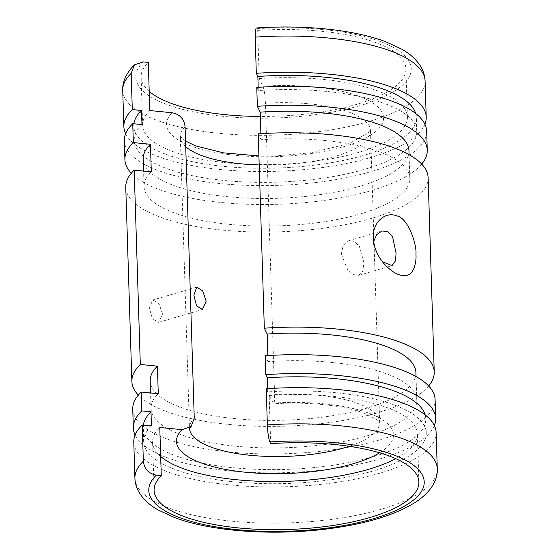 <?xml version="1.0" encoding="UTF-8"?>
<svg xmlns="http://www.w3.org/2000/svg" width="560" height="560" viewBox="0 0 560 560"><rect width="100%" height="100%" fill="white"/><g stroke="black" fill="none" stroke-linecap="round" stroke-linejoin="round"><path stroke-width="0.42" stroke-dasharray="2.8 2.1" d="M436.135 432.565A151.256 49.441 -1.8 0 1 379.974 473.123A151.256 49.441 -1.8 0 1 220.493 483.868A151.256 49.441 -1.8 0 1 133.777 442.064M160.678 456.47A132.468 43.302 -1.8 0 1 152.579 442.211A132.468 43.302 -1.8 0 1 159.768 427.476M270.69 443.646L269.171 395.486L273.553 403.809L274.421 401.261L274.582 394.681L265.419 103.201C265.055 95.221 264.222 89.551 262.927 86.184L259.217 78.561L257.698 30.401L256.207 28.007M259.217 78.561A132.468 43.302 -1.8 0 1 407.421 116.97A132.468 43.302 -1.8 0 1 358.239 152.495A132.468 43.302 -1.8 0 1 218.568 161.903A132.468 43.302 -1.8 0 1 142.618 125.293A132.468 43.302 -1.8 0 1 149.807 110.558M257.698 30.401A132.468 43.302 -1.8 0 1 405.909 68.81A132.468 43.302 -1.8 0 1 356.727 104.328A132.468 43.302 -1.8 0 1 260.337 116.445M149.205 91.385A132.468 43.302 -1.8 0 1 141.106 77.133A132.468 43.302 -1.8 0 1 148.295 62.391M424.9 124.215A151.256 49.441 -1.8 0 1 370.062 157.675A151.256 49.441 -1.8 0 1 220.528 169.533A151.256 49.441 -1.8 0 1 125.629 133.623M341.271 254.093L347.767 269.976L353.563 274.617L358.785 275.345L362.768 271.166L363.93 262.633L359.31 246.197L354.298 241.332L348.663 240.723L343.245 245.322L341.271 254.093M382.466 261.751L380.135 259.518L373.401 244.692L373.576 241.71M425.18 414.89A141.365 46.214 -1.8 0 1 425.81 418.768A141.365 46.214 -1.8 0 1 373.324 456.68A141.365 46.214 -1.8 0 1 224.266 466.725A141.365 46.214 -1.8 0 1 143.22 427.651A141.365 46.214 -1.8 0 1 143.346 425.131M267.666 388.661L267.771 391.909A141.365 46.214 -1.8 0 1 426.251 432.873A141.365 46.214 -1.8 0 1 373.765 470.785A141.365 46.214 -1.8 0 1 224.714 480.823A141.365 46.214 -1.8 0 1 143.661 441.756A141.365 46.214 -1.8 0 1 151.438 425.929M435.099 399.56A151.256 49.441 -1.8 0 1 378.938 440.118A151.256 49.441 -1.8 0 1 219.457 450.863A151.256 49.441 -1.8 0 1 132.741 409.059M434.371 425.558A151.256 49.441 -1.8 0 1 379.533 459.018A151.256 49.441 -1.8 0 1 229.999 470.883A151.256 49.441 -1.8 0 1 135.1 434.966M415.926 372.582A132.937 43.456 -1.8 0 1 366.569 408.233A132.937 43.456 -1.8 0 1 226.401 417.676A132.937 43.456 -1.8 0 1 150.178 380.933M267.848 355.579L268.044 361.592A132.937 43.456 -1.8 0 1 416.794 400.134A132.937 43.456 -1.8 0 1 367.43 435.785A132.937 43.456 -1.8 0 1 227.262 445.228A132.937 43.456 -1.8 0 1 151.046 408.485A132.937 43.456 -1.8 0 1 158.27 393.694M428.127 177.674A151.256 49.441 -1.8 0 1 371.966 218.232A151.256 49.441 -1.8 0 1 212.485 228.977A151.256 49.441 -1.8 0 1 125.762 187.173M428.673 385.973A151.256 49.441 -1.8 0 1 378.07 412.566A151.256 49.441 -1.8 0 1 138.299 395.094M408.954 150.696A132.937 43.456 -1.8 0 1 359.597 186.34A132.937 43.456 -1.8 0 1 219.429 195.79A132.937 43.456 -1.8 0 1 143.206 159.047M260.876 133.686L261.065 139.706A132.937 43.456 -1.8 0 1 409.822 178.248A132.937 43.456 -1.8 0 1 360.458 213.892A132.937 43.456 -1.8 0 1 220.29 223.342A132.937 43.456 -1.8 0 1 144.074 186.599A132.937 43.456 -1.8 0 1 151.298 171.808M426.671 131.222A151.256 49.441 -1.8 0 1 370.503 171.78A151.256 49.441 -1.8 0 1 211.029 182.525A151.256 49.441 -1.8 0 1 124.306 140.721M421.701 164.087A151.256 49.441 -1.8 0 1 371.098 190.68A151.256 49.441 -1.8 0 1 131.327 173.208M415.716 113.54A141.365 46.214 -1.8 0 1 416.339 117.425A141.365 46.214 -1.8 0 1 363.853 155.337A141.365 46.214 -1.8 0 1 214.795 165.375A141.365 46.214 -1.8 0 1 133.749 126.308A141.365 46.214 -1.8 0 1 133.875 123.788M258.195 87.311L258.3 90.566A141.365 46.214 -1.8 0 1 416.78 131.53A141.365 46.214 -1.8 0 1 364.294 169.435A141.365 46.214 -1.8 0 1 215.243 179.48A141.365 46.214 -1.8 0 1 134.19 140.413A141.365 46.214 -1.8 0 1 141.967 124.579M162.519 314.027L159.019 303.646L152.691 300.02L149.373 308.161L152.39 318.675L158.627 322.336L162.519 314.027M267.771 391.909L266.231 388.759M268.044 361.592L265.195 355.754M261.065 139.706L258.223 133.861M258.3 90.566L256.76 87.409M269.171 395.486A132.468 43.302 -1.8 0 1 417.382 433.888A132.468 43.302 -1.8 0 1 395.752 458.675M437.276 468.741A151.256 49.441 -1.8 0 1 381.115 509.299A151.256 49.441 -1.8 0 1 168.497 507.878A151.256 49.441 -1.8 0 1 134.911 478.24M272.888 403.102A108.57 35.49 -1.8 0 1 369.39 413.364A108.57 35.49 -1.8 0 1 379.582 452.795M274.582 394.681A95.102 31.087 -1.8 0 1 358.519 403.704A95.102 31.087 -1.8 0 1 379.638 422.345A95.102 31.087 -1.8 0 1 349.258 446.306M189.539 428.603A95.102 31.087 -1.8 0 1 189.525 428.316A95.102 31.087 -1.8 0 1 194.257 418.173M185.724 146.671A95.102 31.087 -1.8 0 1 180.362 136.843A95.102 31.087 -1.8 0 1 185.094 126.693M265.419 103.201A95.102 31.087 -1.8 0 1 349.363 112.231A95.102 31.087 -1.8 0 1 370.475 130.865A95.102 31.087 -1.8 0 1 335.167 156.366A95.102 31.087 -1.8 0 1 259.196 164.955M262.927 86.184A108.57 35.49 -1.8 0 1 359.436 96.446A108.57 35.49 -1.8 0 1 343.224 146.832A108.57 35.49 -1.8 0 1 190.61 145.817A108.57 35.49 -1.8 0 1 172.116 112.742M256.872 28.707A137.788 45.038 -1.8 0 1 380.632 41.643A137.788 45.038 -1.8 0 1 360.066 105.588A137.788 45.038 -1.8 0 1 166.376 104.293A137.788 45.038 -1.8 0 1 143.332 61.908M425.089 80.941A151.256 49.441 -1.8 0 1 368.928 121.499A151.256 49.441 -1.8 0 1 156.31 120.078A151.256 49.441 -1.8 0 1 122.724 90.44M154.091 490.371L152.579 442.211M258.916 155.939L277.046 155.834L311.255 152.747L349.398 143.479L369.467 131.999L370.517 130.452L379.701 422.758C380.66 421.722 375.508 418.551 364.245 413.245C344.26 405.489 307.902 401.443 273.553 403.809M185.542 141.071L180.299 136.43L189.483 428.736M142.618 125.293L141.106 77.133M358.785 275.345L392.098 265.601M426.251 432.873L425.81 418.768M416.794 400.134L416.052 376.565M409.822 178.248L409.08 154.672M416.78 131.53L416.339 117.425M196.742 287.14L152.691 300.02M158.627 322.336L202.349 309.554M134.19 140.413L133.749 126.308M144.074 186.599L143.584 171.052M151.046 408.485L150.556 392.938M143.661 441.756L143.22 427.651M380.135 259.518L385.196 264.971M373.401 244.559L373.247 237.79M348.663 240.723L381.976 230.979M407.421 116.97L405.909 68.81M418.894 482.048L417.382 433.888"/><path stroke-width="0.84" d="M267.365 424.928L266.231 388.759A151.256 49.441 -1.8 0 1 436.135 432.565L437.276 468.741A151.256 49.441 -1.8 0 0 403.69 439.103A151.256 49.441 -1.8 0 0 267.365 424.928C267.736 432.908 268.569 438.578 269.864 441.945L270.69 443.646A132.468 43.302 -1.8 0 1 418.894 482.048A132.468 43.302 -1.8 0 1 369.712 517.573A132.468 43.302 -1.8 0 1 230.041 526.981A132.468 43.302 -1.8 0 1 154.091 490.371A132.468 43.302 -1.8 0 1 161.28 475.636L156.317 475.153C148.666 473.641 144.347 468.993 143.346 461.195L142.212 425.019L151.438 425.929L150.997 411.824L141.764 410.921L141.176 392.021L158.27 393.694L157.402 366.142L140.308 364.469L134.197 170.128L151.298 171.808L150.43 144.256L133.336 142.576L132.741 123.676L141.967 124.579L141.526 110.481L132.3 109.571L131.159 73.402L134.463 64.855L143.332 61.908L148.295 62.391L149.807 110.558L172.116 112.742C179.767 114.247 184.093 118.895 185.094 126.693L194.257 418.173L191.135 426.524L182.077 429.66L159.768 427.476L161.28 475.636M395.752 458.675A132.468 43.302 -1.8 0 1 368.2 469.413A132.468 43.302 -1.8 0 1 160.678 456.47M193.851 295.155L196.742 287.14L202.706 290.857L206.178 301.259L202.349 309.554L196.532 305.774L193.851 295.155M260.337 116.445A132.468 43.302 -1.8 0 1 149.205 91.385M255.178 37.135A151.256 49.441 -1.8 0 1 391.503 51.303A151.256 49.441 -1.8 0 1 425.089 80.941C424.816 75.173 423.087 69.916 419.895 65.17C415.471 58.758 409.367 53.396 401.583 49.077L385.784 41.762C354.193 29.715 304.29 24.654 256.207 28L255.339 30.555L255.178 37.135L256.319 73.311A151.256 49.441 -1.8 0 1 426.223 117.117A151.256 49.441 -1.8 0 1 424.9 124.215M373.576 241.71L376.572 234.745L381.976 230.979L387.849 231.532L392.609 236.852L396.067 253.232L395.57 260.687L392.098 265.601L382.466 261.751M265.79 374.654A151.256 49.441 -1.8 0 1 435.694 418.46L435.099 399.56A151.256 49.441 -1.8 0 0 265.195 355.754L265.79 374.654L267.323 377.804A141.365 46.214 -1.8 0 1 425.18 414.89M267.323 377.804L267.666 388.661M435.694 418.46A151.256 49.441 -1.8 0 1 434.371 425.558M264.327 328.202A151.256 49.441 -1.8 0 1 434.238 372.008L428.127 177.674A151.256 49.441 -1.8 0 0 258.223 133.861L264.327 328.202L267.176 334.04A132.937 43.456 -1.8 0 1 415.926 372.582L416.052 376.565M267.176 334.04L267.848 355.579M434.238 372.008A151.256 49.441 -1.8 0 1 428.673 385.973M415.94 254.121C416.633 261.016 414.19 274.687 406.336 275.478C399.826 276.346 392.777 272.846 385.203 264.978C377.895 257.089 373.905 248.024 373.247 237.79C372.561 222.054 385.406 211.211 396.676 215.873C408.345 217.805 417.046 245.287 415.94 254.121M257.355 106.309A151.256 49.441 -1.8 0 1 427.259 150.122L426.671 131.222A151.256 49.441 -1.8 0 0 256.76 87.409L257.355 106.309L260.204 112.154A132.937 43.456 -1.8 0 1 408.954 150.696L409.08 154.672M260.204 112.154L260.876 133.686M427.259 150.122A151.256 49.441 -1.8 0 1 421.701 164.087M256.319 73.311L257.852 76.461A141.365 46.214 -1.8 0 1 415.716 113.54M257.852 76.461L258.195 87.311M133.875 123.788A141.365 46.214 -1.8 0 1 141.526 110.481M125.629 133.623A151.256 49.441 -1.8 0 1 123.865 126.616A151.256 49.441 -1.8 0 1 132.3 109.571M131.327 173.208A151.256 49.441 -1.8 0 1 124.901 159.621L124.306 140.721A151.256 49.441 -1.8 0 1 132.741 123.676M124.901 159.621A151.256 49.441 -1.8 0 1 133.336 142.576M143.584 171.052L143.206 159.047A132.937 43.456 -1.8 0 1 150.43 144.256M138.299 395.094A151.256 49.441 -1.8 0 1 131.873 381.507L125.762 187.173A151.256 49.441 -1.8 0 1 134.197 170.128M131.873 381.507A151.256 49.441 -1.8 0 1 140.308 364.469M150.556 392.938L150.178 380.933A132.937 43.456 -1.8 0 1 157.402 366.142M135.1 434.966A151.256 49.441 -1.8 0 1 133.329 427.966L132.741 409.059A151.256 49.441 -1.8 0 1 141.176 392.021M133.329 427.966A151.256 49.441 -1.8 0 1 141.764 410.921M437.276 468.741C437.983 479.388 431.34 491.638 416.171 501.781C396.361 514.423 368.263 523.264 331.877 528.304C276.64 536.109 211.946 531.944 174.216 517.419L158.333 510.062C150.598 505.757 144.522 500.416 140.119 494.032C136.92 489.286 135.184 484.022 134.911 478.24L133.777 442.064A151.256 49.441 -1.8 0 1 142.212 425.019M143.346 425.131A141.365 46.214 -1.8 0 1 150.997 411.824M269.864 441.945A137.788 45.038 -1.8 0 1 393.624 454.888A137.788 45.038 -1.8 0 1 373.051 518.833A137.788 45.038 -1.8 0 1 179.368 517.538A137.788 45.038 -1.8 0 1 156.317 475.153M134.911 478.24A151.256 49.441 -1.8 0 1 143.346 461.195M349.258 446.306A95.102 31.087 -1.8 0 1 344.323 447.846A95.102 31.087 -1.8 0 1 210.637 446.95A95.102 31.087 -1.8 0 1 189.539 428.603M379.582 452.795A108.57 35.49 -1.8 0 1 200.564 462.735A108.57 35.49 -1.8 0 1 182.077 429.66M259.196 164.955A95.102 31.087 -1.8 0 1 201.481 155.477A95.102 31.087 -1.8 0 1 185.724 146.671M123.865 126.616L122.724 90.44A151.256 49.441 -1.8 0 1 131.159 73.402M189.483 428.736L191.142 426.524M258.916 155.939L223.447 152.852L195.755 145.936L185.542 141.071M122.724 90.44C122.213 83.538 125.286 73.815 134.463 64.855M426.223 117.117L425.089 80.941M384.832 264.572L385.196 264.971"/></g></svg>
